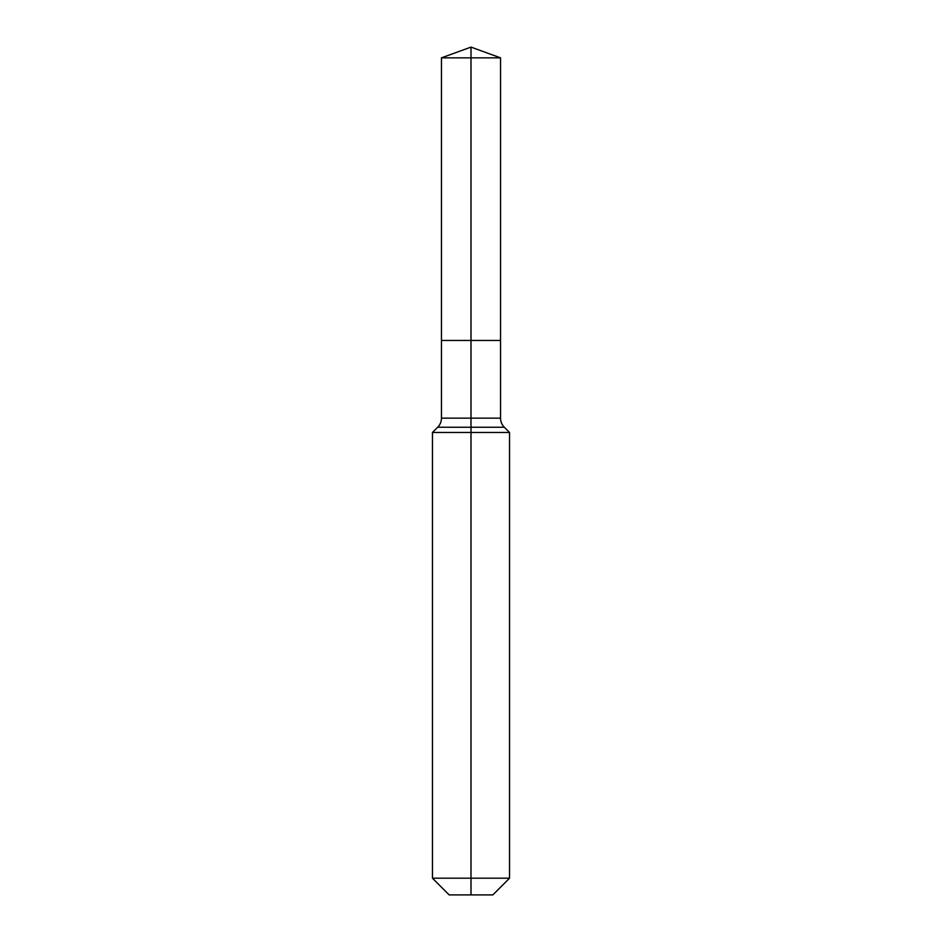 <?xml version="1.0" encoding="UTF-8"?>
<svg xmlns="http://www.w3.org/2000/svg" width="942" height="942" viewBox="0 0 942 942"><rect width="100%" height="100%" fill="white"/><g stroke="black" fill="none" stroke-linecap="round" stroke-linejoin="round"><path stroke-width="1.41" d="M432.46 878.203L509.54 878.203L492.843 894.9L449.157 894.9L432.46 878.203L432.46 432.46L471 432.46L471 427.232L437.689 427.232A12.847 12.847 0 0 0 441.457 418.154L441.457 340.451L471 340.451L471 57.851L500.543 57.851L471 47.1L471 57.851L441.457 57.851L441.457 340.451L500.543 340.451L500.543 57.851M504.311 427.232L471 427.232L471 340.451L500.543 340.451L500.543 418.154A12.847 12.847 0 0 0 504.311 427.232L509.54 432.46L471 432.46L471 894.9M441.457 418.154L500.543 418.154M471 47.1L441.457 57.851M509.54 878.203L509.54 432.46M437.689 427.232L432.46 432.46"/></g></svg>
